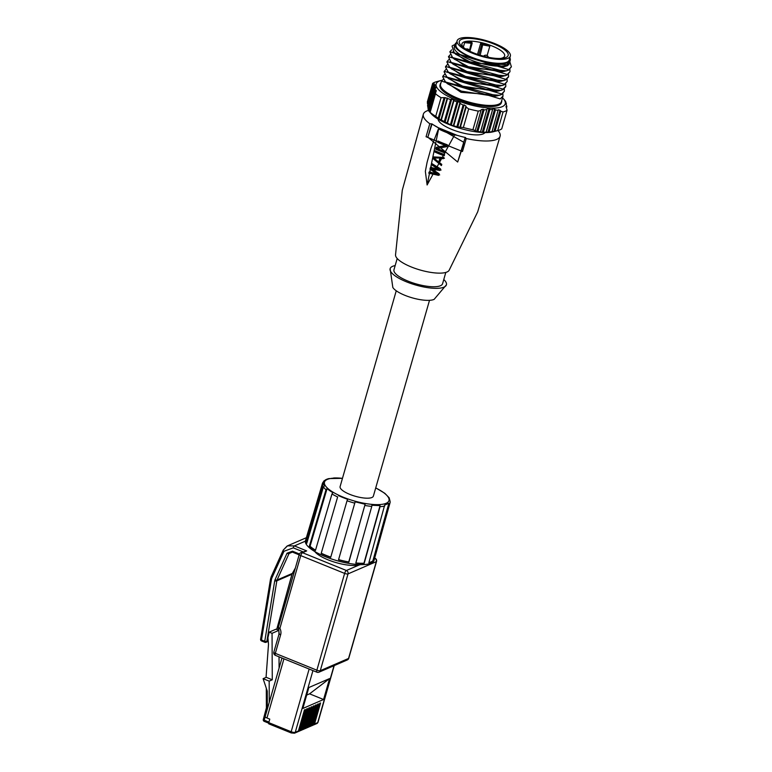 <?xml version="1.0" encoding="UTF-8"?>
<svg xmlns="http://www.w3.org/2000/svg" width="772" height="772" viewBox="0 0 772 772"><rect width="100%" height="100%" fill="white"/><g stroke="black" fill="none" stroke-linecap="round" stroke-linejoin="round"><path stroke-width="1.16" d="M429.512 300.318L373.368 496.126A17.302 5.114 -164 0 1 349.774 494.36A17.302 5.114 -164 0 1 340.105 486.582L396.248 290.783M328.824 478.611L329.036 478.563A34.315 10.142 -164 0 0 326.595 479.335A34.315 10.142 -164 0 0 324.848 480.377L323.7 481.39M322.464 483.368L323.632 482.326L306.571 539.946L305.78 539.724L322.464 483.368A35.145 10.393 -164 0 1 322.532 483.098L305.49 540.651A35.666 10.547 16 0 0 330.966 558.783A35.666 10.547 16 0 0 371.042 563.193A35.666 10.547 16 0 0 374.063 560.308L390.111 502.476A35.145 10.393 -164 0 1 388.905 504.251L373.175 560.906A35.657 10.538 -164 0 1 371.39 561.977A35.657 10.538 -164 0 1 368.871 562.759L384.668 505.1L388.856 503.286L388.905 504.251M325.996 489.747L327.087 488.56A34.315 10.142 -164 0 0 332.896 492.671L331.97 493.983L315.43 550.484A35.657 10.538 -164 0 1 309.35 546.19L325.996 489.747A35.145 10.393 -164 0 1 323.429 486.891L324.568 485.742A34.315 10.142 -164 0 1 323.632 482.326M337.644 496.946L321.171 553.495L337.644 496.946A35.145 10.393 -164 0 1 331.97 493.983M338.59 559.623A34.837 10.297 16 0 0 343.704 560.926A34.837 10.297 16 0 0 348.751 561.958L365.127 504.232L348.886 562.141A35.657 10.538 -164 0 1 338.532 559.797L354.763 503.161A35.145 10.393 -164 0 1 347.033 500.758L347.593 499.281A34.315 10.142 -164 0 1 338.464 495.585M354.763 503.161L355.149 501.819L365.127 504.232M371.776 506.413L371.892 505.264L380.056 505.631L380.036 506.664L364.191 563.357A35.657 10.538 -164 0 1 355.796 563.097L371.776 506.413A35.145 10.393 -164 0 1 364.953 505.467M390.149 502.292L390.082 501.308L390.149 502.292A35.145 10.393 -164 0 1 390.111 502.476L390.169 502.215M390.082 501.308L389.165 497.795L384.803 493.289L375.732 487.865M333.649 477.993A34.315 10.142 -164 0 1 341.851 478.283M347.033 500.758L330.705 557.355A35.657 10.538 -164 0 1 321.171 553.495M323.429 486.891L306.764 543.295A35.657 10.538 -164 0 1 305.78 539.724M306.571 539.946A34.837 10.297 16 0 0 306.658 541.597A34.837 10.297 16 0 0 306.995 542.494M327.087 488.56L310.064 546.267L309.35 546.19M310.064 546.267A34.837 10.297 16 0 0 312.708 548.352A34.837 10.297 16 0 0 315.516 550.175M321.615 553.399A34.837 10.297 16 0 0 326.102 555.357A34.837 10.297 16 0 0 330.773 557.123M354.888 502.755L347.728 527.72M355.834 562.952A34.837 10.297 16 0 0 360.013 563.242A34.837 10.297 16 0 0 363.959 563.222L380.056 505.631M368.929 562.576A34.837 10.297 16 0 0 371.12 561.871A34.837 10.297 16 0 0 372.895 560.8L388.856 503.286M314.764 551.517A25.553 7.556 16 0 0 334.874 562.238A25.553 7.556 16 0 0 359.038 565.036A25.553 7.556 16 0 0 360.447 564.612M313.326 724.976A1.592 1.438 66.6 0 0 314.532 723.982L320.563 702.954L319.743 703.311L313.721 724.329A1.592 1.438 -113.4 0 1 312.95 725.226L311.579 725.825A1.592 1.438 66.6 0 1 311.145 725.921M311.579 725.825A1.592 1.438 66.6 0 0 312.351 724.918L318.373 703.9L317.562 704.257L311.531 725.275A1.592 1.438 -113.4 0 1 310.769 726.172L309.398 726.761A1.592 1.438 66.6 0 1 308.954 726.867M309.398 726.761A1.592 1.438 66.6 0 0 310.161 725.863L316.192 704.846L315.381 705.193L309.35 726.22A1.592 1.438 -113.4 0 1 308.578 727.118L307.208 727.707A1.592 1.438 66.6 0 1 306.773 727.813M307.208 727.707A1.592 1.438 66.6 0 0 307.98 726.809L314.001 705.791L313.191 706.139L307.169 727.166A1.592 1.438 -113.4 0 1 306.397 728.064L305.027 728.652A1.592 1.438 66.6 0 1 304.593 728.758M305.027 728.652A1.592 1.438 66.6 0 0 305.789 727.755L311.82 706.737L311.01 707.084L304.979 728.112A1.592 1.438 -113.4 0 1 304.216 729.009L302.846 729.598A1.592 1.438 66.6 0 1 302.402 729.704M302.846 729.598A1.592 1.438 66.6 0 0 303.608 728.7L309.64 707.683L308.819 708.03L302.798 729.048A1.592 1.438 -113.4 0 1 302.026 729.945L300.655 730.544A1.592 1.438 66.6 0 1 300.221 730.65M300.655 730.544A1.592 1.438 66.6 0 0 301.427 729.646L307.449 708.619L306.638 708.976L300.607 729.994A1.592 1.438 -113.4 0 1 299.845 730.891L298.474 731.489A1.592 1.438 66.6 0 1 298.031 731.595M298.474 731.489A1.592 1.438 66.6 0 0 299.237 730.592L305.268 709.564L304.448 709.922L298.426 730.939A1.592 1.438 -113.4 0 1 297.654 731.837L294.489 733.207A1.592 1.438 66.6 0 0 295.251 732.31L298.426 730.939M308.848 687.534L302.836 708.474L323.574 699.509L329.586 678.569L308.848 687.534M281.973 658.024L265.192 716.551A3.194 0.946 16 0 0 266.977 717.989L269.775 719.128L268.762 722.64A1.592 0.521 112.1 0 0 268.81 723.846A1.592 0.521 112.1 0 0 268.984 723.837M279.088 668.079L279.03 656.827M278.933 634.401L278.914 630.348L276.029 629.18L269.177 632.143L267.932 637.74L268.502 644.35L266.06 677.382M292.009 574.136L276.704 629.45M295.367 567.999L292.434 573.249M292.337 573.413L291.961 574.281L276.839 580.824L277.061 580.023L292.337 573.413M274.716 580.833L264.748 641.3A1.592 0.637 9.4 0 0 266.871 641.291L276.839 580.824A1.592 0.637 -170.6 0 1 274.716 580.833L275.064 579.676A1.592 0.753 24.3 0 0 277.061 580.023L289.027 553.543A1.592 0.753 -155.7 0 1 287.039 553.196L292.511 551.189L299.42 553.997M260.753 639.013A1.592 0.637 9.4 0 0 260.598 639.226A1.592 0.637 9.4 0 0 261.476 639.969L271.416 579.714A9.235 7.826 55.2 0 1 272.005 577.745L283.971 551.266L293.273 547.859L302.913 551.768M292.492 552.067L290.426 552.125L289.027 553.543L292.366 552.096M305.384 541.153L294.393 545.91L306.687 550.899L300.762 552.704A2.663 2.393 66.6 0 1 302.518 552.704L346.396 570.498L359.038 565.036M293.273 547.859A1.592 0.521 112.1 0 1 294.393 545.91L287.502 545.852L283.372 549.944A1.592 0.753 -155.7 0 0 283.208 550.127L271.242 576.607A1.592 0.753 -155.7 0 1 271.406 576.423M278.914 630.348L272.053 633.31L269.177 632.143M272.053 633.31L272.275 679.785L266.205 677.324L263.098 678.665L269.167 681.126L272.275 679.785M269.167 681.126L269.264 702.337M267.247 709.391A6.919 6.224 -113.4 0 0 267.344 708.146L267.266 691.104L263.098 678.665M306.677 695.08L309.572 693.835L329.586 678.569M309.572 693.835L323.574 699.509M390.13 268.675L392.832 287.493A22.629 6.687 16 0 0 411.91 297.751A22.629 6.687 16 0 0 433.903 299.459A22.629 6.687 16 0 0 434.153 299.343L446.419 284.81A29.278 8.656 -164 0 1 443.939 287.155A29.278 8.656 -164 0 1 411.08 283.556A29.278 8.656 -164 0 1 390.13 268.675A29.278 8.656 -164 0 1 392.601 266.33A29.278 8.656 -164 0 1 395.167 265.578M443.784 279.522A29.278 8.656 -164 0 1 446.419 284.81M397.204 258.495L393.961 269.775A25.283 7.479 16 0 0 412.065 282.62A25.283 7.479 16 0 0 440.445 285.737A25.283 7.479 16 0 0 442.578 283.71L445.811 272.429M423.345 114.198L402.289 190.182L395.515 255.001A27.946 8.26 16 0 0 416.619 268.917A27.946 8.26 16 0 0 446.978 272.014A27.946 8.26 16 0 0 449.092 270.364L477.704 211.808L500.102 136.21A39.922 11.802 -164 0 1 496.734 139.394A39.922 11.802 -164 0 1 466.23 138.516L462.486 151.524L426.067 136.74L429.792 123.732A39.922 11.802 -164 0 1 423.345 114.198A39.922 11.802 -164 0 1 426.723 110.994A39.922 11.802 -164 0 1 428.701 110.319M429.792 123.732L432.069 123.935L427.842 137.213L431.577 124.157M437.83 127.515L439.847 129.58L451.958 134.492L456.937 135.264L437.83 127.515A37.268 11.011 -164 0 1 432.059 123.935L432.059 123.935M451.958 134.492A39.922 11.802 -164 0 1 445.666 132.137A39.922 11.802 -164 0 1 439.847 129.58M465.178 137.783L465.67 137.57A37.268 11.011 -164 0 1 456.937 135.264M465.111 137.966L466.23 138.516M498.008 130.516A39.922 11.802 -164 0 1 500.102 136.21M438.1 119.129A24.492 7.237 16 0 0 449.68 128.519A24.492 7.237 16 0 0 484.97 132.572M462.486 151.524L461.376 150.829L463.673 143.052M461.347 150.945L457.68 162.033L427.842 137.213L426.067 136.74M463.827 142.318L432.03 124.089M438.718 128.49L427.099 184.971L454.602 134.936M433.005 158.54L433.478 156.909L443.746 157.44L443.389 158.656L440.667 158.549L439.5 162.631L441.758 164.359L441.41 165.584L433.005 158.54L434.028 158.096M434.877 152.016L435.225 150.801A39.922 11.802 16 0 0 439.75 152.75A39.922 11.802 16 0 0 444.566 154.583L444.209 155.809A39.922 11.802 -164 0 1 439.403 153.975A39.922 11.802 -164 0 1 434.877 152.016L436.064 151.177M435.697 149.17L436.219 147.336L445.55 145.493A39.922 11.802 -164 0 1 442.202 144.2A39.922 11.802 -164 0 1 437.676 142.241L438.033 141.025A39.922 11.802 16 0 0 442.559 142.974A39.922 11.802 16 0 0 447.364 144.808L446.843 146.641L437.174 148.456A39.922 11.802 16 0 0 440.571 149.903A39.922 11.802 16 0 0 445.376 151.737L445.029 152.952A39.922 11.802 -164 0 1 440.214 151.129A39.922 11.802 -164 0 1 435.697 149.17L436.778 148.706L437.222 147.153M428.798 173.208L429.155 171.982L436.547 173.71L429.965 169.136L430.438 167.505L437.956 168.817L431.258 164.648L431.606 163.423L440.474 168.846L440.001 170.477L431.905 169.078L439.075 173.729L438.602 175.36L428.798 173.208L429.879 172.735L439.683 174.897M434.105 158.019L434.404 156.977M436.614 160.354L441.709 164.523M444.479 158.192L440.667 158.549M440.87 157.98L433.989 158.067L440.87 157.98L440.706 158.54M439.779 161.666L438.747 162.11L439.799 158.443M433.989 158.067L438.747 162.11M435.958 151.553A37.268 11.02 16 0 0 444.431 155.037M437.676 142.241L438.757 141.778A37.268 11.02 16 0 0 446.631 145.03L445.55 145.493M436.778 148.706A37.268 11.02 16 0 0 445.251 152.18M446.92 146.371L437.174 148.456M429.965 169.136L431.056 168.663L437.627 173.237L436.547 173.71M430.236 171.519L429.879 172.735M441.092 170.004L432.976 168.614L431.905 169.078M432.397 163.963L431.258 164.648M432.339 164.185L439.027 168.354L437.956 168.817M431.056 168.663L431.519 167.032M430.236 112.722L431.413 113.976A35.937 10.625 16 0 0 460.759 128.557A35.937 10.625 16 0 0 493.385 131.751L497.959 130.526A40.462 11.956 16 0 0 499.995 129.831A40.462 11.956 16 0 0 501.732 128.856L507.079 110.232A40.462 11.956 -164 0 1 505.342 111.207A40.462 11.956 -164 0 1 503.064 111.959L500.816 111.168L495.064 131.211L497.718 130.584A40.462 11.956 16 0 0 497.959 130.526M491.947 131.78L498.075 110.396L495.47 109.885L489.101 132.108L495.064 131.211M489.101 132.108L482.268 132.273L475.166 130.854L481.255 109.614L475.166 130.854M475.166 130.526L472.927 129.735A40.462 11.956 16 0 1 463.345 127.525L457.796 126.946L451.273 125.141L439.007 118.869L445.097 97.629L441.053 97.697A40.462 11.956 -164 0 1 435.485 93.759L436.141 90.199L435.263 90.131L435.08 88.577L435.871 87.969L434.501 85.981L427.997 108.669L428.306 109.807L434.81 87.12M435.08 88.577L428.701 110.801L430.149 112.384A40.462 11.956 16 0 0 435.717 116.321L439.007 118.869M428.952 110.647L428.306 109.807M428.344 108.148L427.534 105.658L433.661 84.273L434.404 83.859L432.658 83.405A40.462 11.956 -164 0 1 434.395 82.43A40.462 11.956 -164 0 1 436.431 81.736A40.462 11.956 -164 0 1 436.672 81.668M432.658 83.405L427.312 102.029L427.987 104.77M427.389 103.766L433.14 83.714M433.903 84.138L434.404 83.859M434.742 85.817L435.022 84.862L434.096 84.988L433.661 84.273M434.096 84.988L427.727 107.211M435.022 84.862L435.263 85.46L435.022 84.862M434.501 85.981L435.263 85.46M435.331 88.375L435.707 87.082L435.871 87.969M429.135 111.515L435.263 90.131M435.678 91.8L436.141 90.199L436.219 91.347M435.408 92.022L429.666 112.075M430.149 112.384L435.485 93.759M441.053 97.697L435.717 116.321M438.235 118.135L443.987 98.092M450.462 124.562L456.966 101.885L453.936 100.659L453.714 99.82L451.688 99.163L450.597 99.559L445.097 97.629M447.442 98.748L441.314 120.133M450.597 99.559L444.228 121.783M453.936 100.659L447.432 123.337M456.956 126.473L463.084 105.088L460.17 103.438L459.977 102.522L458.037 101.576L456.966 101.885M460.17 103.438L453.801 125.662M463.345 127.525L468.681 108.9L466.163 107.086L465.979 106.102L464.117 104.886L463.084 105.088M466.163 107.086L460.411 127.129M480.917 110.483L478.264 111.11A40.462 11.956 -164 0 1 468.681 108.9M478.264 111.11L472.927 129.735M481.255 109.614L483.156 109.267L476.826 131.327M480.512 131.809L486.881 109.585L484.044 109.913L477.907 131.298M484.044 109.913L483.156 109.267M480.531 132.07L486.881 109.585M487.209 108.784L489.023 108.707L482.268 132.273M486.099 132.234L492.604 109.556L489.882 109.46L483.378 132.137M489.882 109.46L489.023 108.707M486.138 132.408L492.604 109.556M492.903 108.842L494.64 109.045L487.962 132.33M495.47 109.885L494.64 109.045M492.015 131.848L498.075 110.396M498.336 109.788L499.995 110.261L493.906 131.501M500.816 111.168L499.995 110.261M497.718 130.584L503.064 111.959M507.079 110.232L505.998 106.391M506.133 106.98L506.857 106.604L506.538 107.723M506.857 106.604L506.181 104.326M506.393 103.593L505.583 101.798M505.679 101.46L504.261 99.675M502.504 97.793A35.937 10.625 -164 0 1 502.977 98.285A35.937 10.625 -164 0 1 502.205 106.69A35.937 10.625 -164 0 1 456.242 100.157A35.937 10.625 -164 0 1 439.191 81.128A35.937 10.625 -164 0 1 441.005 80.51A35.937 10.625 -164 0 1 441.845 80.307M440.272 84.129L439.992 85.103A31.942 9.438 16 0 0 457.844 99.463A31.942 9.438 16 0 0 501.404 102.715L501.684 101.73A31.942 9.438 -164 0 1 458.124 98.488A31.942 9.438 -164 0 1 440.272 84.129A31.942 9.438 -164 0 1 440.908 82.98M501.752 100.428A31.942 9.438 -164 0 1 501.684 101.73M441.43 81.156L440.561 84.206A31.652 9.351 16 0 0 463.21 100.292A31.652 9.351 16 0 0 498.731 104.181A31.652 9.351 16 0 0 501.404 101.653L502.997 96.104L502.861 93.74M443.224 79.419L441.449 81.108L500.237 98.903L502.987 96.104M503.884 80.626L465.226 77.663L448.812 66.489M502.485 85.509L463.818 82.556L447.413 71.371M501.086 90.401L462.418 87.448L446.013 76.264M499.687 95.284L461.019 92.331L444.614 81.156M444.527 74.373L442.848 76.216L501.646 94.02L504.396 91.221L504.261 88.848M445.927 69.48L444.247 71.323L503.045 89.127L505.795 86.329L505.67 83.965M447.335 64.587L445.647 66.44L504.444 84.244L507.204 81.446L507.069 79.082M503.788 66.778L469.781 61.789L469.424 63.005L508.941 64.742M469.424 63.005L453.01 51.734M506.702 70.841L468.025 67.888L451.61 56.703M450.221 61.596L466.626 72.78L505.293 75.733M508.468 74.189L508.603 76.553L505.843 79.352L447.056 61.548L448.735 59.705M509.867 69.297L510.002 71.661L507.252 74.469L448.455 56.655L450.144 54.812M509.906 62.03L511.392 66.797L508.651 69.576L449.854 51.772L451.668 49.862M511.402 66.778L508.487 70.165L504.106 71.41L452.546 57.572L449.854 51.772M509.838 61.673L507.629 65.649L503.653 66.807L454.283 52.969L452.054 46.098A31.652 9.351 -164 0 1 453.724 45.085A31.652 9.351 -164 0 1 454.92 44.651M509.848 57.794A28.738 8.492 -164 0 1 510.244 60.274L509.539 62.725A28.738 8.492 -164 0 1 507.107 65.022A28.738 8.492 -164 0 1 470.351 59.801A28.738 8.492 -164 0 1 454.283 46.88L454.988 44.429A28.738 8.492 -164 0 1 456.638 42.528M507.117 65.022L507.812 62.58A28.738 8.492 -164 0 1 471.055 57.35A28.738 8.492 -164 0 1 454.988 44.429M510.244 60.274A28.738 8.492 -164 0 1 507.802 62.58M469.781 61.789L455.798 54.291M510.002 71.661L507.079 75.048L502.736 76.303L451.137 62.455L448.455 56.655M451.109 62.435L453.154 64.211L466.983 71.555L500.237 76.698M501.858 71.767L468.382 66.681L454.264 59.068M508.468 77.017L505.679 79.941L501.298 81.195L449.719 67.328L446.911 62.04M507.194 81.436L504.28 84.823L499.918 86.078L448.329 72.23L445.492 66.99M505.66 86.811L502.881 89.716L498.5 90.971L446.92 77.113L444.103 71.844M504.396 91.221L501.472 94.599L497.1 95.863L445.512 81.996L442.694 76.756M445.512 81.996L447.557 83.781L461.367 91.115L494.427 96.288L497.1 95.863M448.648 78.609L462.766 86.223L496.454 91.299M450.018 73.697L464.175 81.34L497.236 86.503L499.918 86.078M451.437 68.824L465.574 76.447L498.616 81.62L501.298 81.195M457.12 40.81L456.001 44.728A27.686 8.183 16 0 0 475.813 58.788A27.686 8.183 16 0 0 506.886 62.204A27.686 8.183 16 0 0 509.221 59.984L510.35 56.076A27.686 8.183 -164 0 1 508.005 58.286A27.686 8.183 -164 0 1 476.932 54.88A27.686 8.183 -164 0 1 457.12 40.81A27.686 8.183 -164 0 1 459.465 38.6A27.686 8.183 -164 0 1 490.538 42.006A27.686 8.183 -164 0 1 510.35 56.076M461.453 39.411A25.408 7.508 16 0 0 463.277 47.42A25.408 7.508 16 0 0 473.506 52.863A25.408 7.508 16 0 0 501.626 58.411A25.408 7.508 16 0 0 506.017 57.475A25.408 7.508 16 0 0 493.964 44.023A25.408 7.508 16 0 0 461.453 39.411M463.345 47.188L464.638 42.624L465.854 41.427A22.214 6.562 16 0 0 463.837 42.016A22.214 6.562 16 0 0 461.965 43.792A22.214 6.562 16 0 0 464.464 48.25M477.521 54.358L480.618 43.502L481.96 42.769A22.214 6.562 -164 0 1 488.454 44.641A22.214 6.562 -164 0 1 492.256 46.05A22.214 6.562 -164 0 1 504.666 56.038A22.214 6.562 -164 0 1 502.784 57.813A22.214 6.562 -164 0 1 500.179 58.489M487.093 55.574L489.824 46.195L481.689 44.699A1.062 0.917 -41.9 0 1 482.934 43.85L481.96 42.769A22.214 6.562 16 0 0 470.399 41.128L470.988 42.132M465.854 41.427A22.214 6.562 -164 0 1 470.399 41.128L471.374 42.209L465.854 41.427M489.824 46.195L488.454 44.641L482.934 43.85L480.145 55.217M375.703 487.952A33.553 9.92 -164 0 1 386.154 503.286A33.553 9.92 -164 0 1 343.231 497.187A33.553 9.92 -164 0 1 327.318 479.422A33.553 9.92 -164 0 1 342.44 478.418M384.668 506.085A35.145 10.393 -164 0 1 380.036 506.664M306.687 550.899L302.518 552.704A2.663 0.859 112.1 0 0 300.752 555.608L279.889 628.36L278.624 629.17L279.165 633.58L273.838 652.157A2.663 0.791 16 0 0 275.324 653.353L316.867 670.202L344.621 573.403L300.752 555.608A2.663 0.791 -164 0 1 299.266 554.412L278.402 627.163A2.663 0.791 16 0 0 279.889 628.36A7.981 7.18 -113.4 0 1 280.651 634.777A2.663 0.791 -164 0 1 279.165 633.58M346.396 570.498A2.663 2.393 66.6 0 1 348.027 573.885L320.274 670.685A2.663 2.393 66.6 0 1 319 672.18A2.663 2.663 0 0 1 316.935 672.2A2.663 0.859 -67.9 0 1 316.867 670.202A2.663 0.791 16 0 0 320.274 670.685L348.548 658.458L376.302 561.669L348.027 573.885A2.663 0.791 -164 0 1 344.621 573.403A2.663 0.859 -67.9 0 1 346.396 570.498M348.77 658.246A2.663 2.663 0 0 1 347.275 659.954A2.663 2.393 -113.4 0 0 348.548 658.458A2.663 0.791 16 0 0 348.77 658.246L376.533 561.456A2.663 0.791 -164 0 1 376.302 561.669A2.663 2.393 -113.4 0 0 374.671 558.272A2.663 0.859 -67.9 0 1 374.97 558.252L374.671 558.127M314.532 723.982L317.707 722.611L334.025 665.686M312.351 724.918L313.721 724.329M310.161 725.863L311.531 725.275M307.98 726.809L309.35 726.22M305.789 727.755L307.169 727.166M303.608 728.7L304.979 728.112M301.427 729.646L302.798 729.048M299.237 730.592L300.607 729.994M312.95 670.588L295.251 732.31A3.194 0.946 16 0 1 291.169 731.731L309.147 669.044M313.77 724.879L316.935 723.509A1.592 1.438 -113.4 0 0 317.707 722.611A3.194 0.946 16 0 0 317.977 722.351L334.247 665.589M283.942 658.815L266.977 717.989M291.391 732.918A1.592 0.521 -67.9 0 1 291.198 732.927A1.592 0.521 -67.9 0 1 291.169 731.731L268.762 722.64M268.241 641.349L266.079 642.275A1.592 1.438 66.6 0 1 265.028 642.285A1.592 0.521 -67.9 0 1 264.844 642.294A1.592 1.592 0 0 0 266.079 642.275A1.592 1.438 66.6 0 0 266.871 641.291L268.183 640.721M287.039 553.196L275.064 579.676M271.416 579.714A1.592 0.637 -170.6 0 1 270.528 578.971L260.598 639.226A1.592 1.592 0 0 0 261.573 640.963A1.592 0.521 112.1 0 1 261.476 639.969L264.748 641.3A1.592 0.521 -67.9 0 0 264.844 642.294L261.573 640.963A1.592 0.521 112.1 0 0 261.756 640.953M292.511 551.189A1.592 0.521 112.1 0 0 292.598 552.183A1.592 0.521 112.1 0 0 292.781 552.173M283.971 551.266A1.592 0.753 -155.7 0 1 283.208 550.127L287.107 546.036M272.005 577.745A1.592 0.753 -155.7 0 1 271.242 576.607L270.528 578.971M280.651 634.777L275.324 653.353A2.663 0.859 112.1 0 0 275.401 655.351A2.663 2.663 0 0 1 273.838 652.157M317.234 672.18A2.663 0.859 -67.9 0 1 316.935 672.2L275.401 655.351M265.182 716.715L264.198 720.151L268.926 722.071M267.035 710.115L266.321 709.285M263.445 719.301L264.198 720.151A1.592 0.521 112.1 0 0 264.246 721.357A1.592 0.521 112.1 0 0 264.42 721.337M266.523 707.77L267.344 708.165M447.2 98.025L440.87 120.085M445.019 122.449L451.688 99.163M453.714 99.82L446.959 123.395M451.273 125.141L458.037 101.576M459.977 102.522L453.299 125.807M457.796 126.946L464.117 104.886M465.979 106.102L459.89 127.341M462.418 87.448L462.766 86.223M463.818 82.556L464.175 81.34M465.226 77.663L465.574 76.447M468.382 66.681L468.025 67.888M469.685 51.174A1.062 0.675 -88.8 0 0 469.289 50.112L467.533 50.074M465.68 49.012L467.745 49.061L469.289 50.112A1.062 0.762 -55.6 0 1 469.608 50.209L468.073 49.157A1.062 0.762 124.4 0 0 467.745 49.061A1.062 0.675 -88.8 0 0 467.234 49.051M468.276 49.427A1.062 0.762 124.4 0 0 468.073 49.157A1.062 1.062 0 0 0 467.494 48.974L465.535 48.935M469.83 51.106L470.032 51.338A1.062 1.062 0 0 0 469.608 50.209M469.559 50.18L471.374 42.209A1.062 0.917 -41.9 0 1 472.059 43.328L464.638 42.624M478.794 54.783L481.689 44.699L480.618 43.502M324.143 480.705L322.532 483.098M342.469 478.322L328.959 478.582M376.533 561.456A2.663 2.663 0 0 0 374.97 558.252M268.81 723.846L291.208 732.937L294.489 733.207M316.935 723.509L317.977 722.351M295.29 568.25L292.077 574.233L276.801 629.489M290.407 552.134L292.607 552.183L299.14 554.836M278.402 627.163A2.663 2.663 0 0 0 278.624 629.17M300.762 552.704A2.663 2.663 0 0 0 299.266 554.412M347.275 659.954L319 672.18M306.368 537.698L287.502 545.852M266.301 688.219L266.388 707.895L263.31 719.436A1.592 1.592 0 0 0 264.246 721.357L268.656 723.142M457.68 162.033L465.082 137.87M438.168 129.551L431.056 148.07L427.099 162.284L425.353 171.355L427.119 184.962M441.005 80.51L436.431 81.736M502.977 98.285L504.155 99.54M502.736 76.303L500.053 76.727M454.592 59.347L452.546 57.572M501.433 71.835L504.106 71.41M455.962 54.436L454.283 52.969M502.813 66.952L503.653 66.826M449.719 67.328L451.765 69.104M448.329 72.23L450.375 74.006M498.5 90.971L495.817 91.395M446.92 77.113L448.966 78.889M508.43 77.142L508.603 76.553M446.882 62.136L447.056 61.548M445.483 67.019L445.627 66.527M505.631 86.918L505.795 86.329M444.083 71.912L444.247 71.323M442.684 76.804L442.829 76.274M470.872 41.35L471.885 42.479A1.062 1.062 0 0 1 472.117 43.483L470.023 50.778M488.329 57.282A2.663 2.663 0 0 0 483.639 56.202"/></g></svg>
